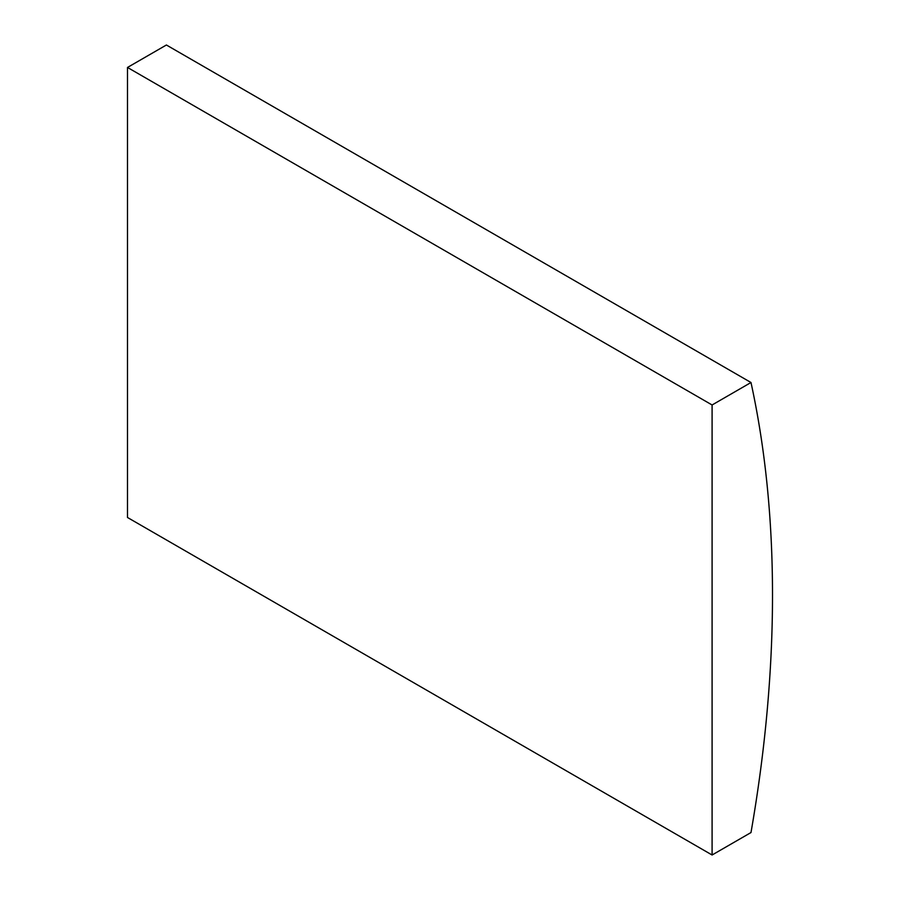 <?xml version="1.0" encoding="UTF-8"?>
<svg xmlns="http://www.w3.org/2000/svg" width="900" height="900" viewBox="0 0 900 900"><rect width="100%" height="100%" fill="white"/><g stroke="black" fill="none" stroke-linecap="round" stroke-linejoin="round"><path stroke-width="1.35" d="M750.994 382.511L166.399 45L127.496 67.455L127.496 517.489L712.091 855L750.994 832.545A1263.544 729.518 120 0 0 750.994 382.511L712.091 404.978L127.496 67.455M712.091 404.978L712.091 855"/></g></svg>
